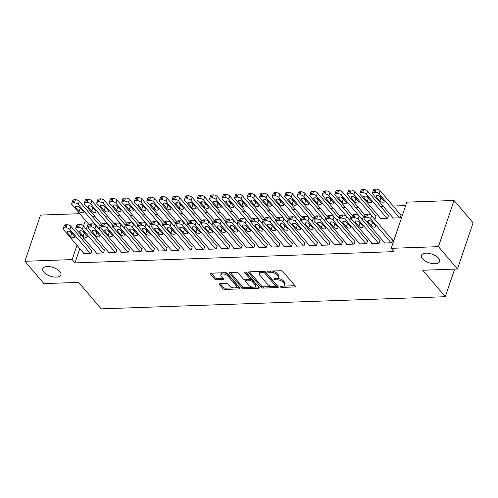 <?xml version="1.0" encoding="UTF-8"?>
<svg xmlns="http://www.w3.org/2000/svg" width="498" height="498" viewBox="0 0 498 498"><rect width="100%" height="100%" fill="white"/><g stroke="black" fill="none" stroke-linecap="round" stroke-linejoin="round"><path stroke-width="0.75" d="M280.349 286.879A1.027 0.492 -161.3 0 0 281.694 287.421L294.766 286.954A1.469 0.697 -161.3 0 0 295.47 286.618A1.469 0.697 -161.3 0 0 295.302 286.101L282.852 271.485A1.469 0.697 -161.3 0 0 280.928 270.713L267.862 271.173A1.027 0.492 -161.3 0 0 267.37 271.41A1.027 0.492 -161.3 0 0 267.482 271.771A1.027 0.492 -161.3 0 0 268.827 272.313L270.52 272.25A4.706 2.241 -161.3 0 1 276.67 274.709L277.71 275.929A4.706 2.241 -161.3 0 1 278.233 277.579A4.706 2.241 -161.3 0 1 275.985 278.668L274.292 278.731A1.027 0.492 -161.3 0 0 273.8 278.967A1.027 0.492 -161.3 0 0 273.919 279.328A1.027 0.492 -161.3 0 0 275.263 279.864L276.956 279.808A4.706 2.241 -161.3 0 1 283.101 282.266L284.14 283.487A4.706 2.241 -161.3 0 1 284.663 285.13A4.706 2.241 -161.3 0 1 282.416 286.219L280.729 286.282A1.027 0.492 -161.3 0 0 280.237 286.518A1.027 0.492 -161.3 0 0 280.349 286.879M59.853 271.547A9.593 4.563 -161.3 0 0 50.217 266.735A9.593 4.563 -161.3 0 0 42.747 268.752A9.593 4.563 -161.3 0 0 43.812 272.113A9.593 4.563 -161.3 0 0 53.448 276.925A9.593 4.563 -161.3 0 0 60.918 274.902A9.593 4.563 -161.3 0 0 59.853 271.547M438.551 258.169A9.593 4.563 -161.3 0 0 428.915 253.358A9.593 4.563 -161.3 0 0 421.445 255.381A9.593 4.563 -161.3 0 0 422.509 258.736A9.593 4.563 -161.3 0 0 432.146 263.548A9.593 4.563 -161.3 0 0 439.616 261.525A9.593 4.563 -161.3 0 0 438.551 258.169M219.96 283.698A1.469 0.697 -161.3 0 0 219.257 284.041A1.469 0.697 -161.3 0 0 219.425 284.557L222.917 288.659A1.469 0.697 -161.3 0 0 224.841 289.425L239.351 288.915A1.469 0.697 -161.3 0 0 240.055 288.572A1.469 0.697 -161.3 0 0 239.893 288.056L227.437 273.439A1.469 0.697 -161.3 0 0 225.519 272.667L211.003 273.184A1.469 0.697 -161.3 0 0 210.299 273.526A1.469 0.697 -161.3 0 0 210.461 274.037L214.682 278.992A1.469 0.697 -161.3 0 0 216.605 279.764L222.818 279.54A1.469 0.697 -161.3 0 0 223.521 279.204A1.469 0.697 -161.3 0 0 223.353 278.687L221.261 276.228A3.934 1.874 -161.3 0 1 220.826 274.852A3.934 1.874 -161.3 0 1 223.888 274.024A3.934 1.874 -161.3 0 1 227.841 275.998L236.04 285.622A3.934 1.874 -161.3 0 1 236.475 286.997A3.934 1.874 -161.3 0 1 233.413 287.825A3.934 1.874 -161.3 0 1 229.46 285.852L228.096 284.252A1.469 0.697 -161.3 0 0 226.173 283.48L219.96 283.698M79.786 248.658L74.961 262.913L394.011 251.646L391.191 248.334L406.829 202.138L454.07 200.47L438.433 246.666L391.191 248.334M74.961 262.913L72.142 259.607L24.9 261.276L40.537 215.074L79.73 213.692M454.07 200.47L473.1 222.811L457.463 269.007L422.752 270.233L445.305 296.715L101.194 308.866L78.64 282.391L43.93 283.617L24.9 261.276M457.463 269.007L438.433 246.666M261.17 287.309A1.469 0.697 -161.3 0 0 263.093 288.074L277.604 287.564A1.469 0.697 -161.3 0 0 278.307 287.221A1.469 0.697 -161.3 0 0 278.145 286.705L265.689 272.089A1.469 0.697 -161.3 0 0 263.772 271.317L249.255 271.833A1.469 0.697 -161.3 0 0 248.552 272.169A1.469 0.697 -161.3 0 0 248.72 272.686L261.17 287.309L261.593 286.057A1.469 0.697 -161.3 0 0 263.517 286.829L272.605 286.506M258.481 288.236L243.964 288.753A1.469 0.697 -161.3 0 1 242.04 287.981L229.59 273.365A1.469 0.697 -161.3 0 1 229.429 272.848A1.469 0.697 -161.3 0 1 230.126 272.506L236.338 272.288A1.469 0.697 -161.3 0 1 238.262 273.06L243.31 278.986A1.469 0.697 -161.3 0 0 245.234 279.752L249.355 279.608A1.469 0.697 -161.3 0 0 250.058 279.266A1.469 0.697 -161.3 0 0 249.89 278.756L244.636 272.58A1.027 0.492 -161.3 0 1 244.524 272.219A1.027 0.492 -161.3 0 1 245.321 272.001A1.027 0.492 -161.3 0 1 246.354 272.518L259.016 287.383A1.469 0.697 -161.3 0 1 259.178 287.9A1.469 0.697 -161.3 0 1 258.481 288.236L258.842 287.172M445.305 296.715L454.649 269.107M96.133 252.685L95.946 253.227L103.466 252.965L104.524 249.84L103.895 249.865M111.104 228.022L111.919 227.991L112.971 224.872L112.349 224.891M121.195 251.801L121.008 252.343L128.528 252.081L129.586 248.956L128.957 248.981M136.166 227.138L136.981 227.107L138.039 223.988L137.411 224.007M146.256 250.917L146.07 251.459L153.589 251.191L154.648 248.072L154.019 248.091M161.234 226.248L162.043 226.223L163.101 223.098L162.473 223.123M171.318 250.033L171.131 250.575L178.651 250.307L179.71 247.189L179.081 247.207M186.296 225.364L187.105 225.339L188.163 222.214L187.534 222.239M196.38 249.143L196.2 249.691L203.713 249.423L204.771 246.298L204.143 246.323M211.357 224.48L212.167 224.449L213.225 221.33L212.596 221.349M221.442 248.259L221.261 248.801L228.775 248.539L229.833 245.414L229.211 245.439M236.419 223.596L237.229 223.565L238.287 220.446L237.658 220.465M246.504 247.375L246.323 247.917L253.843 247.655L254.895 244.53L254.273 244.555M261.481 222.706L262.29 222.681L263.349 219.556L262.726 219.581M271.566 246.491L271.385 247.033L278.905 246.765L279.957 243.647L279.334 243.665M286.543 221.822L287.358 221.797L288.41 218.672L287.788 218.697M296.627 245.607L296.447 246.149L303.967 245.881L305.025 242.763L304.396 242.781M311.605 220.938L312.42 220.907L313.472 217.788L312.85 217.813M321.696 244.717L321.509 245.265L329.029 244.997L330.087 241.872L329.458 241.897M336.667 220.054L337.482 220.023L338.54 216.904L337.912 216.923M346.757 243.833L346.571 244.375L354.09 244.113L355.149 240.988L354.52 241.013M361.729 219.17L362.544 219.139L363.602 216.02L362.974 216.039M371.819 242.949L371.633 243.491L379.152 243.223L380.211 240.104L379.582 240.129M380.273 217.975L380.086 218.516L387.606 218.255L388.664 215.13L388.035 215.155M88.239 223.683L86.353 229.267M83.459 237.814L82.68 240.111M405.658 205.587L393.171 206.029M383.298 206.377L380.64 206.471M370.767 206.819L368.109 206.913M358.236 207.261L355.578 207.355M345.705 207.703L343.047 207.797M333.174 208.145L330.516 208.239M320.644 208.587L317.985 208.687M308.113 209.036L305.455 209.129M295.582 209.477L292.924 209.571M283.051 209.919L280.393 210.013M270.52 210.361L267.862 210.455M257.989 210.803L255.325 210.897M245.458 211.245L242.794 211.339M232.921 211.687L230.263 211.781M220.39 212.129L217.732 212.223M207.859 212.571L205.201 212.671M195.328 213.02L192.67 213.113M182.797 213.461L180.139 213.555M170.266 213.903L167.608 213.997M157.735 214.345L155.077 214.439M145.204 214.787L142.546 214.881M132.673 215.229L130.015 215.323M120.143 215.671L117.484 215.765M107.612 216.113L104.954 216.207M95.081 216.555L92.423 216.655M392.804 217.533L392.617 218.074L400.137 217.813L401.195 214.688L400.566 214.713M384.35 242.507L384.163 243.049L391.683 242.781L392.741 239.663L392.113 239.681M374.266 218.728L375.075 218.697L376.133 215.572L375.504 215.597M359.288 243.391L359.102 243.933L366.621 243.671L367.68 240.546L367.051 240.571M349.198 219.612L350.013 219.581L351.071 216.462L350.443 216.481M334.226 244.275L334.04 244.817L341.56 244.555L342.618 241.43L341.989 241.455M324.136 220.496L324.951 220.465L326.009 217.346L325.381 217.365M309.165 245.165L308.978 245.707L316.498 245.439L317.556 242.321L316.927 242.339M299.074 221.38L299.889 221.355L300.941 218.23L300.319 218.255M284.097 246.049L283.916 246.591L291.436 246.323L292.494 243.205L291.865 243.223M274.012 222.264L274.828 222.239L275.88 219.114L275.257 219.139M259.035 246.933L258.854 247.475L266.374 247.207L267.426 244.088L266.804 244.107M248.95 223.154L249.759 223.123L250.818 220.004L250.189 220.023M233.973 247.817L233.792 248.359L241.312 248.097L242.364 244.972L241.742 244.997M223.888 224.038L224.698 224.007L225.756 220.888L225.127 220.907M208.911 248.701L208.73 249.243L216.244 248.981L217.302 245.856L216.674 245.881M198.827 224.922L199.636 224.891L200.694 221.772L200.065 221.797M183.849 249.591L183.662 250.133L191.182 249.865L192.24 246.747L191.612 246.765M173.765 225.806L174.574 225.781L175.632 222.656L175.003 222.681M158.787 250.475L158.601 251.017L166.12 250.749L167.179 247.631L166.55 247.649M148.697 226.69L149.512 226.665L150.57 223.54L149.942 223.565M133.725 251.359L133.539 251.901L141.059 251.633L142.117 248.514L141.488 248.539M123.635 227.58L124.45 227.549L125.508 224.43L124.88 224.449M108.664 252.243L108.477 252.785L115.997 252.523L117.055 249.398L116.426 249.423M98.573 228.464L99.388 228.433L100.44 225.314L99.818 225.333M83.596 253.127L83.415 253.675L90.935 253.407L91.993 250.282L91.364 250.307M85.419 220.377L83.533 225.955M80.639 234.502L79.861 236.805M76.972 245.346L72.142 259.607M284.663 285.13L285.086 283.885A4.706 2.241 -161.3 0 0 284.563 282.235L284.14 283.487M276.776 278.575L277.374 278.556A4.706 2.241 -161.3 0 1 283.524 281.015L284.563 282.235M278.233 277.579L278.65 276.328A4.706 2.241 -161.3 0 0 278.133 274.684L277.71 275.929M271.84 271.036A4.706 2.241 -161.3 0 1 277.093 273.464L278.133 274.684M283.213 286.132L294.978 285.715M249.467 271.827L261.593 286.057M275.618 286.4L277.816 286.319M275.282 286.475A1.027 0.492 -161.3 0 0 275.774 286.238A1.027 0.492 -161.3 0 0 275.662 285.877L264.731 273.041A1.027 0.492 -161.3 0 0 263.386 272.506L261.599 272.568A4.706 2.241 -161.3 0 0 259.358 273.657A4.706 2.241 -161.3 0 0 259.881 275.307L267.351 284.078A4.706 2.241 -161.3 0 0 273.502 286.537L275.282 286.475M275.774 286.238L276.197 284.987A1.027 0.492 -161.3 0 0 276.085 284.626L275.662 285.877M264.768 271.497A1.027 0.492 -161.3 0 1 265.154 271.796L276.085 284.626M261.232 271.41A4.706 2.241 -161.3 0 0 259.782 272.406L259.358 273.657M258.686 286.997L254.123 287.159M253.233 287.19L244.387 287.502L243.964 288.753M230.344 272.499L242.464 286.736A1.469 0.697 -161.3 0 0 244.387 287.502M250.058 279.266L250.482 278.021A1.469 0.697 -161.3 0 0 250.313 277.504L245.719 272.113M248.552 285.136A3.934 1.874 -161.3 0 0 252.505 287.109A3.934 1.874 -161.3 0 0 255.567 286.282A3.934 1.874 -161.3 0 0 255.132 284.906L252.243 281.513A1.469 0.697 -161.3 0 0 250.326 280.748L246.205 280.891A1.469 0.697 -161.3 0 0 245.502 281.233A1.469 0.697 -161.3 0 0 245.663 281.75L248.552 285.136M255.567 286.282L255.991 285.037A3.934 1.874 -161.3 0 0 255.555 283.655L255.132 284.906M249.772 279.534L250.743 279.496A1.469 0.697 -161.3 0 1 252.667 280.268L255.555 283.655M246.211 279.72A1.469 0.697 -161.3 0 0 245.925 279.982L245.502 281.233M236.475 286.997L236.899 285.752A3.934 1.874 -161.3 0 0 236.463 284.37L236.04 285.622M223.951 272.723A3.934 1.874 -161.3 0 1 228.265 274.747L236.463 284.37M222.407 272.78A3.934 1.874 -161.3 0 0 221.249 273.601L220.826 274.852M211.214 273.178L215.105 277.747A1.469 0.697 -161.3 0 0 217.028 278.513L223.029 278.301M220.172 283.692L223.341 287.408A1.469 0.697 -161.3 0 0 225.258 288.18L233.78 287.875M235.324 287.825L239.563 287.676M401.008 215.229L380.117 190.697A2.994 1.426 18.7 0 0 376.202 189.134L374.944 189.178A2.994 1.426 18.7 0 0 373.519 189.869L372.46 192.994A2.994 1.426 -161.3 0 0 372.79 194.039L393.246 218.056M372.46 192.994A2.994 1.426 -161.3 0 1 373.892 192.296L375.143 192.253A2.994 1.426 -161.3 0 1 379.059 193.822L399.508 217.831M379.389 196.056L380.895 197.831A2.397 1.139 -161.3 0 0 381.978 198.615M376.457 196.978L379.843 200.949A2.397 1.139 -161.3 0 0 382.246 202.157A2.397 1.139 -161.3 0 0 384.114 201.653A2.397 1.139 -161.3 0 0 383.852 200.812L380.466 196.841A2.397 1.139 -161.3 0 0 378.057 195.639A2.397 1.139 -161.3 0 0 376.189 196.144A2.397 1.139 -161.3 0 0 376.457 196.978L376.911 195.633M384.792 243.024L364.337 219.014A2.994 1.426 -161.3 0 1 364.007 217.962A2.994 1.426 -161.3 0 1 365.439 217.271L366.69 217.228A2.994 1.426 -161.3 0 1 370.605 218.79L391.061 242.806M392.561 240.204L371.664 215.671L370.605 218.79M368.003 221.952A2.397 1.139 18.7 0 1 367.736 221.112A2.397 1.139 18.7 0 1 369.603 220.608A2.397 1.139 18.7 0 1 372.012 221.809L375.399 225.781A2.397 1.139 18.7 0 1 375.666 226.621A2.397 1.139 18.7 0 1 373.799 227.125A2.397 1.139 18.7 0 1 371.39 225.924L368.003 221.952L368.458 220.608M373.525 223.583A2.397 1.139 18.7 0 1 372.442 222.805L370.935 221.031M364.007 217.962L365.065 214.843A2.994 1.426 18.7 0 1 366.491 214.146L367.748 214.103A2.994 1.426 18.7 0 1 371.664 215.671M388.477 215.671L367.586 191.139A2.994 1.426 18.7 0 0 363.665 189.576L362.413 189.62A2.994 1.426 18.7 0 0 360.988 190.311L359.93 193.436A2.994 1.426 -161.3 0 0 360.259 194.481L380.715 218.498M359.93 193.436A2.994 1.426 -161.3 0 1 361.355 192.738L362.612 192.695A2.994 1.426 -161.3 0 1 366.528 194.264L386.977 218.273M366.858 196.498L368.364 198.272A2.397 1.139 -161.3 0 0 369.448 199.057M363.926 197.426L367.306 201.397A2.397 1.139 -161.3 0 0 369.715 202.599A2.397 1.139 -161.3 0 0 371.583 202.095A2.397 1.139 -161.3 0 0 371.321 201.254L367.935 197.283A2.397 1.139 -161.3 0 0 365.526 196.081A2.397 1.139 -161.3 0 0 363.658 196.586A2.397 1.139 -161.3 0 0 363.926 197.426L364.38 196.081M375.946 216.12L355.049 191.587A2.994 1.426 18.7 0 0 351.134 190.018L349.882 190.062A2.994 1.426 18.7 0 0 348.457 190.759L347.399 193.878A2.994 1.426 -161.3 0 0 347.729 194.93L364.959 215.155M347.399 193.878A2.994 1.426 -161.3 0 1 348.824 193.18L350.082 193.137A2.994 1.426 -161.3 0 1 353.997 194.706L374.446 218.715M354.321 196.94L355.833 198.714A2.397 1.139 -161.3 0 0 356.917 199.499M351.395 197.868L354.775 201.839A2.397 1.139 -161.3 0 0 357.184 203.041A2.397 1.139 -161.3 0 0 359.052 202.537A2.397 1.139 -161.3 0 0 358.79 201.696L355.404 197.725A2.397 1.139 -161.3 0 0 352.995 196.523A2.397 1.139 -161.3 0 0 351.127 197.027A2.397 1.139 -161.3 0 0 351.395 197.868L351.849 196.523M372.261 243.472L351.806 219.456A2.994 1.426 -161.3 0 1 351.476 218.404A2.994 1.426 -161.3 0 1 352.908 217.713L354.159 217.67A2.994 1.426 -161.3 0 1 358.074 219.238L378.53 243.248M380.024 240.646L359.133 216.113L358.074 219.238M355.472 222.394A2.397 1.139 18.7 0 1 355.205 221.554A2.397 1.139 18.7 0 1 357.072 221.05A2.397 1.139 18.7 0 1 359.481 222.251L362.868 226.223A2.397 1.139 18.7 0 1 363.135 227.063A2.397 1.139 18.7 0 1 361.268 227.567A2.397 1.139 18.7 0 1 358.859 226.366L355.472 222.394L355.927 221.05M360.994 224.025A2.397 1.139 18.7 0 1 359.911 223.247L358.404 221.473M351.476 218.404L352.534 215.285A2.994 1.426 18.7 0 1 353.96 214.594L355.217 214.545A2.994 1.426 18.7 0 1 359.133 216.113M359.73 243.914L339.275 219.898A2.994 1.426 -161.3 0 1 338.945 218.852A2.994 1.426 -161.3 0 1 340.377 218.155L341.628 218.112A2.994 1.426 -161.3 0 1 345.544 219.68L365.999 243.69M367.493 241.088L346.602 216.555L345.544 219.68M342.941 222.836A2.397 1.139 18.7 0 1 342.674 221.996A2.397 1.139 18.7 0 1 344.541 221.492A2.397 1.139 18.7 0 1 346.95 222.699L350.337 226.671A2.397 1.139 18.7 0 1 350.598 227.505A2.397 1.139 18.7 0 1 348.731 228.016A2.397 1.139 18.7 0 1 346.328 226.808L342.941 222.836L343.396 221.492M348.463 224.474A2.397 1.139 18.7 0 1 347.38 223.689L345.873 221.915M338.945 218.852L340.003 215.727A2.994 1.426 18.7 0 1 341.429 215.036L342.686 214.993A2.994 1.426 18.7 0 1 346.602 216.555M363.416 216.562L342.518 192.029A2.994 1.426 18.7 0 0 338.603 190.46L337.351 190.504A2.994 1.426 18.7 0 0 335.92 191.201L334.868 194.32A2.994 1.426 -161.3 0 0 335.198 195.372L352.428 215.597M334.868 194.32A2.994 1.426 -161.3 0 1 336.293 193.629L337.551 193.579A2.994 1.426 -161.3 0 1 341.466 195.148L361.915 219.164M341.79 197.382L343.303 199.156A2.397 1.139 -161.3 0 0 344.386 199.941M338.864 198.31L342.244 202.281A2.397 1.139 -161.3 0 0 344.653 203.483A2.397 1.139 -161.3 0 0 346.521 202.979A2.397 1.139 -161.3 0 0 346.259 202.138L342.873 198.167A2.397 1.139 -161.3 0 0 340.464 196.965A2.397 1.139 -161.3 0 0 338.596 197.469A2.397 1.139 -161.3 0 0 338.864 198.31L339.319 196.965M350.885 217.004L329.987 192.471A2.994 1.426 18.7 0 0 326.072 190.902L324.82 190.946A2.994 1.426 18.7 0 0 323.389 191.643L322.337 194.762A2.994 1.426 -161.3 0 0 322.667 195.814L339.897 216.039M322.337 194.762A2.994 1.426 -161.3 0 1 323.762 194.071L325.02 194.027A2.994 1.426 -161.3 0 1 328.935 195.59L349.384 219.606M329.259 197.831L330.772 199.598A2.397 1.139 -161.3 0 0 331.855 200.383M326.333 198.752L329.713 202.723A2.397 1.139 -161.3 0 0 332.122 203.925A2.397 1.139 -161.3 0 0 333.99 203.421A2.397 1.139 -161.3 0 0 333.722 202.58L330.342 198.609A2.397 1.139 -161.3 0 0 327.933 197.407A2.397 1.139 -161.3 0 0 326.065 197.911A2.397 1.139 -161.3 0 0 326.333 198.752L326.788 197.407M347.199 244.356L326.744 220.34A2.994 1.426 -161.3 0 1 326.414 219.294A2.994 1.426 -161.3 0 1 327.84 218.597L329.097 218.554A2.994 1.426 -161.3 0 1 333.013 220.122L353.462 244.132M354.962 241.53L334.071 216.997L333.013 220.122M330.411 223.278A2.397 1.139 18.7 0 1 330.143 222.444A2.397 1.139 18.7 0 1 332.01 221.934A2.397 1.139 18.7 0 1 334.419 223.141L337.806 227.113A2.397 1.139 18.7 0 1 338.067 227.953A2.397 1.139 18.7 0 1 336.2 228.458A2.397 1.139 18.7 0 1 333.797 227.25L330.411 223.278L330.865 221.934M335.932 224.915A2.397 1.139 18.7 0 1 334.849 224.131L333.343 222.357M326.414 219.294L327.472 216.169A2.994 1.426 18.7 0 1 328.898 215.478L330.149 215.435A2.994 1.426 18.7 0 1 334.071 216.997M334.668 244.798L314.213 220.782A2.994 1.426 -161.3 0 1 313.883 219.736A2.994 1.426 -161.3 0 1 315.309 219.039L316.566 218.996A2.994 1.426 -161.3 0 1 320.482 220.564L340.931 244.574M342.431 241.972L321.534 217.439L320.482 220.564M317.88 223.727A2.397 1.139 18.7 0 1 317.612 222.886A2.397 1.139 18.7 0 1 319.479 222.382A2.397 1.139 18.7 0 1 321.889 223.583L325.275 227.555A2.397 1.139 18.7 0 1 325.536 228.395A2.397 1.139 18.7 0 1 323.669 228.899A2.397 1.139 18.7 0 1 321.26 227.698L317.88 223.727L318.334 222.376M323.401 225.357A2.397 1.139 18.7 0 1 322.318 224.573L320.805 222.799M313.883 219.736L314.941 216.611A2.994 1.426 18.7 0 1 316.367 215.92L317.618 215.877A2.994 1.426 18.7 0 1 321.534 217.439M338.354 217.445L317.456 192.913A2.994 1.426 18.7 0 0 313.541 191.344L312.29 191.388A2.994 1.426 18.7 0 0 310.858 192.085L309.806 195.204A2.994 1.426 -161.3 0 0 310.136 196.256L327.367 216.481M309.806 195.204A2.994 1.426 -161.3 0 1 311.231 194.513L312.489 194.469A2.994 1.426 -161.3 0 1 316.404 196.031L336.853 220.048M316.728 198.272L318.241 200.047A2.397 1.139 -161.3 0 0 319.324 200.825M313.802 199.194L317.182 203.165A2.397 1.139 -161.3 0 0 319.591 204.367A2.397 1.139 -161.3 0 0 321.459 203.863A2.397 1.139 -161.3 0 0 321.191 203.022L317.811 199.051A2.397 1.139 -161.3 0 0 315.402 197.849A2.397 1.139 -161.3 0 0 313.535 198.353A2.397 1.139 -161.3 0 0 313.802 199.194L314.257 197.849M322.138 245.24L301.682 221.23A2.994 1.426 -161.3 0 1 301.352 220.178A2.994 1.426 -161.3 0 1 302.778 219.481L304.035 219.437A2.994 1.426 -161.3 0 1 307.951 221.006L328.4 245.016M329.9 242.42L309.003 217.881L307.951 221.006M305.349 224.168A2.397 1.139 18.7 0 1 305.081 223.328A2.397 1.139 18.7 0 1 306.949 222.824A2.397 1.139 18.7 0 1 309.358 224.025L312.744 227.997A2.397 1.139 18.7 0 1 313.005 228.837A2.397 1.139 18.7 0 1 311.138 229.341A2.397 1.139 18.7 0 1 308.729 228.14L305.349 224.168L305.803 222.824M310.87 225.799A2.397 1.139 18.7 0 1 309.787 225.015L308.274 223.241M301.352 220.178L302.404 217.053A2.994 1.426 18.7 0 1 303.836 216.362L305.087 216.319A2.994 1.426 18.7 0 1 309.003 217.881M325.823 217.887L304.925 193.355A2.994 1.426 18.7 0 0 301.01 191.786L299.759 191.83A2.994 1.426 18.7 0 0 298.327 192.527L297.275 195.646A2.994 1.426 -161.3 0 0 297.605 196.698L314.836 216.923M297.275 195.646A2.994 1.426 -161.3 0 1 298.7 194.955L299.952 194.911A2.994 1.426 -161.3 0 1 303.867 196.473L324.323 220.49M304.197 198.714L305.71 200.489A2.397 1.139 -161.3 0 0 306.793 201.267M301.271 199.636L304.651 203.607A2.397 1.139 -161.3 0 0 307.061 204.809A2.397 1.139 -161.3 0 0 308.928 204.305A2.397 1.139 -161.3 0 0 308.66 203.464L305.28 199.493A2.397 1.139 -161.3 0 0 302.871 198.291A2.397 1.139 -161.3 0 0 301.004 198.795A2.397 1.139 -161.3 0 0 301.271 199.636L301.726 198.291M309.607 245.682L289.151 221.672A2.994 1.426 -161.3 0 1 288.821 220.62A2.994 1.426 -161.3 0 1 290.247 219.929L291.504 219.879A2.994 1.426 -161.3 0 1 295.42 221.448L315.869 245.464M317.369 242.862L296.472 218.329L295.42 221.448M292.818 224.61A2.397 1.139 18.7 0 1 292.55 223.77A2.397 1.139 18.7 0 1 294.418 223.266A2.397 1.139 18.7 0 1 296.827 224.467L300.207 228.439A2.397 1.139 18.7 0 1 300.475 229.279A2.397 1.139 18.7 0 1 298.607 229.783A2.397 1.139 18.7 0 1 296.198 228.582L292.818 224.61L293.272 223.266M298.339 226.241A2.397 1.139 18.7 0 1 297.256 225.457L295.744 223.683M288.821 220.62L289.873 217.501A2.994 1.426 18.7 0 1 291.305 216.804L292.556 216.761A2.994 1.426 18.7 0 1 296.472 218.329M313.292 218.329L292.394 193.797A2.994 1.426 18.7 0 0 288.479 192.228L287.228 192.278A2.994 1.426 18.7 0 0 285.796 192.969L284.738 196.094A2.994 1.426 -161.3 0 0 285.074 197.14L302.305 217.365M284.738 196.094A2.994 1.426 -161.3 0 1 286.169 195.397L287.421 195.353A2.994 1.426 -161.3 0 1 291.336 196.922L311.792 220.931M291.666 199.156L293.179 200.931A2.397 1.139 -161.3 0 0 294.262 201.709M288.74 200.078L292.121 204.049A2.397 1.139 -161.3 0 0 294.53 205.251A2.397 1.139 -161.3 0 0 296.397 204.746A2.397 1.139 -161.3 0 0 296.129 203.912L292.749 199.935A2.397 1.139 -161.3 0 0 290.34 198.733A2.397 1.139 -161.3 0 0 288.473 199.237A2.397 1.139 -161.3 0 0 288.74 200.078L289.195 198.733M300.761 218.771L279.864 194.239A2.994 1.426 18.7 0 0 275.948 192.676L274.697 192.72A2.994 1.426 18.7 0 0 273.265 193.411L272.207 196.536A2.994 1.426 -161.3 0 0 272.543 197.582L289.768 217.813M272.207 196.536A2.994 1.426 -161.3 0 1 273.639 195.839L274.89 195.795A2.994 1.426 -161.3 0 1 278.805 197.364L299.261 221.373M279.135 199.598L280.648 201.373A2.397 1.139 -161.3 0 0 281.725 202.157M276.209 200.52L279.59 204.491A2.397 1.139 -161.3 0 0 281.999 205.699A2.397 1.139 -161.3 0 0 283.866 205.188A2.397 1.139 -161.3 0 0 283.599 204.354L280.218 200.383A2.397 1.139 -161.3 0 0 277.809 199.175A2.397 1.139 -161.3 0 0 275.942 199.679A2.397 1.139 -161.3 0 0 276.209 200.52L276.664 199.175M288.23 219.213L267.333 194.681A2.994 1.426 18.7 0 0 263.417 193.118L262.166 193.162A2.994 1.426 18.7 0 0 260.734 193.853L259.676 196.978A2.994 1.426 -161.3 0 0 260.012 198.023L277.237 218.255M259.676 196.978A2.994 1.426 -161.3 0 1 261.108 196.28L262.359 196.237A2.994 1.426 -161.3 0 1 266.274 197.806L286.73 221.815M266.604 200.04L268.117 201.815A2.397 1.139 -161.3 0 0 269.194 202.599M263.679 200.962L267.059 204.933A2.397 1.139 -161.3 0 0 269.468 206.141A2.397 1.139 -161.3 0 0 271.335 205.637A2.397 1.139 -161.3 0 0 271.068 204.796L267.687 200.825A2.397 1.139 -161.3 0 0 265.278 199.623A2.397 1.139 -161.3 0 0 263.411 200.128A2.397 1.139 -161.3 0 0 263.679 200.962L264.133 199.617M275.699 219.655L254.802 195.123A2.994 1.426 18.7 0 0 250.886 193.56L249.635 193.604A2.994 1.426 18.7 0 0 248.203 194.295L247.145 197.42A2.994 1.426 -161.3 0 0 247.481 198.465L264.706 218.697M247.145 197.42A2.994 1.426 -161.3 0 1 248.577 196.722L249.828 196.679A2.994 1.426 -161.3 0 1 253.743 198.248L274.199 222.257M254.073 200.482L255.586 202.256A2.397 1.139 -161.3 0 0 256.663 203.041M251.141 201.41L254.528 205.381A2.397 1.139 -161.3 0 0 256.937 206.583A2.397 1.139 -161.3 0 0 258.804 206.079A2.397 1.139 -161.3 0 0 258.537 205.238L255.157 201.267A2.397 1.139 -161.3 0 0 252.747 200.065A2.397 1.139 -161.3 0 0 250.88 200.57A2.397 1.139 -161.3 0 0 251.141 201.41L251.602 200.065M263.168 220.104L242.271 195.571A2.994 1.426 18.7 0 0 238.355 194.002L237.104 194.046A2.994 1.426 18.7 0 0 235.672 194.737L234.614 197.862A2.994 1.426 -161.3 0 0 234.95 198.914L252.175 219.139M234.614 197.862A2.994 1.426 -161.3 0 1 236.046 197.164L237.297 197.121A2.994 1.426 -161.3 0 1 241.213 198.69L261.668 222.699M241.542 200.924L243.055 202.698A2.397 1.139 -161.3 0 0 244.132 203.483M238.61 201.852L241.997 205.823A2.397 1.139 -161.3 0 0 244.406 207.025A2.397 1.139 -161.3 0 0 246.273 206.521A2.397 1.139 -161.3 0 0 246.006 205.68L242.626 201.709A2.397 1.139 -161.3 0 0 240.217 200.507A2.397 1.139 -161.3 0 0 238.349 201.011A2.397 1.139 -161.3 0 0 238.61 201.852L239.071 200.507M250.637 220.546L229.74 196.013A2.994 1.426 18.7 0 0 225.824 194.444L224.567 194.488A2.994 1.426 18.7 0 0 223.141 195.185L222.083 198.304A2.994 1.426 -161.3 0 0 222.419 199.356L239.644 219.581M222.083 198.304A2.994 1.426 -161.3 0 1 223.515 197.613L224.766 197.563A2.994 1.426 -161.3 0 1 228.682 199.132L249.137 223.148M229.012 201.366L230.524 203.14A2.397 1.139 -161.3 0 0 231.601 203.925M226.08 202.294L229.466 206.265A2.397 1.139 -161.3 0 0 231.875 207.467A2.397 1.139 -161.3 0 0 233.743 206.963A2.397 1.139 -161.3 0 0 233.475 206.122L230.095 202.151A2.397 1.139 -161.3 0 0 227.686 200.949A2.397 1.139 -161.3 0 0 225.818 201.453A2.397 1.139 -161.3 0 0 226.08 202.294L226.534 200.949M238.106 220.988L217.209 196.455A2.994 1.426 18.7 0 0 213.293 194.886L212.036 194.93A2.994 1.426 18.7 0 0 210.61 195.627L209.552 198.746A2.994 1.426 -161.3 0 0 209.888 199.798L227.113 220.023M209.552 198.746A2.994 1.426 -161.3 0 1 210.984 198.055L212.235 198.011A2.994 1.426 -161.3 0 1 216.151 199.574L236.606 223.59M216.481 201.808L217.987 203.582A2.397 1.139 -161.3 0 0 219.07 204.367M213.549 202.736L216.935 206.707A2.397 1.139 -161.3 0 0 219.344 207.909A2.397 1.139 -161.3 0 0 221.212 207.405A2.397 1.139 -161.3 0 0 220.944 206.564L217.558 202.593A2.397 1.139 -161.3 0 0 215.155 201.391A2.397 1.139 -161.3 0 0 213.287 201.895A2.397 1.139 -161.3 0 0 213.549 202.736L214.003 201.391M225.575 221.429L204.678 196.897A2.994 1.426 18.7 0 0 200.762 195.328L199.505 195.372A2.994 1.426 18.7 0 0 198.079 196.069L197.021 199.188A2.994 1.426 -161.3 0 0 197.351 200.24L214.582 220.465M197.021 199.188A2.994 1.426 -161.3 0 1 198.453 198.497L199.704 198.453A2.994 1.426 -161.3 0 1 203.62 200.015L224.075 224.032M203.95 202.256L205.456 204.031A2.397 1.139 -161.3 0 0 206.539 204.809M201.018 203.178L204.404 207.149A2.397 1.139 -161.3 0 0 206.813 208.351A2.397 1.139 -161.3 0 0 208.681 207.847A2.397 1.139 -161.3 0 0 208.413 207.006L205.027 203.035A2.397 1.139 -161.3 0 0 202.618 201.833A2.397 1.139 -161.3 0 0 200.75 202.337A2.397 1.139 -161.3 0 0 201.018 203.178L201.472 201.833M213.038 221.871L192.147 197.339A2.994 1.426 18.7 0 0 188.232 195.77L186.974 195.814A2.994 1.426 18.7 0 0 185.549 196.511L184.49 199.63A2.994 1.426 -161.3 0 0 184.82 200.682L202.051 220.907M184.49 199.63A2.994 1.426 -161.3 0 1 185.922 198.939L187.173 198.895A2.994 1.426 -161.3 0 1 191.089 200.457L211.544 224.474M191.419 202.698L192.925 204.473A2.397 1.139 -161.3 0 0 194.008 205.251M188.487 203.62L191.873 207.591A2.397 1.139 -161.3 0 0 194.282 208.793A2.397 1.139 -161.3 0 0 196.15 208.289A2.397 1.139 -161.3 0 0 195.882 207.448L192.496 203.477A2.397 1.139 -161.3 0 0 190.087 202.275A2.397 1.139 -161.3 0 0 188.219 202.779A2.397 1.139 -161.3 0 0 188.487 203.62L188.941 202.275M200.507 222.313L179.616 197.781A2.994 1.426 18.7 0 0 175.701 196.212L174.443 196.262A2.994 1.426 18.7 0 0 173.018 196.953L171.959 200.072A2.994 1.426 -161.3 0 0 172.289 201.124L189.52 221.349M171.959 200.072A2.994 1.426 -161.3 0 1 173.391 199.381L174.642 199.337A2.994 1.426 -161.3 0 1 178.558 200.906L199.007 224.915M178.888 203.14L180.394 204.915A2.397 1.139 -161.3 0 0 181.477 205.693M175.956 204.062L179.342 208.033A2.397 1.139 -161.3 0 0 181.745 209.235A2.397 1.139 -161.3 0 0 183.613 208.73A2.397 1.139 -161.3 0 0 183.351 207.89L179.965 203.919A2.397 1.139 -161.3 0 0 177.556 202.717A2.397 1.139 -161.3 0 0 175.688 203.221A2.397 1.139 -161.3 0 0 175.956 204.062L176.41 202.717M187.976 222.755L167.085 198.223A2.994 1.426 18.7 0 0 163.163 196.66L161.912 196.704A2.994 1.426 18.7 0 0 160.487 197.395L159.428 200.52A2.994 1.426 -161.3 0 0 159.758 201.566L176.989 221.797M159.428 200.52A2.994 1.426 -161.3 0 1 160.854 199.823L162.111 199.779A2.994 1.426 -161.3 0 1 166.027 201.348L186.476 225.357M166.357 203.582L167.863 205.357A2.397 1.139 -161.3 0 0 168.946 206.141M163.425 204.504L166.805 208.475A2.397 1.139 -161.3 0 0 169.214 209.683A2.397 1.139 -161.3 0 0 171.082 209.172A2.397 1.139 -161.3 0 0 170.82 208.338L167.434 204.367A2.397 1.139 -161.3 0 0 165.025 203.159A2.397 1.139 -161.3 0 0 163.157 203.663A2.397 1.139 -161.3 0 0 163.425 204.504L163.879 203.159M175.445 223.197L154.548 198.665A2.994 1.426 18.7 0 0 150.633 197.102L149.381 197.146A2.994 1.426 18.7 0 0 147.956 197.837L146.898 200.962A2.994 1.426 -161.3 0 0 147.227 202.007L164.458 222.239M146.898 200.962A2.994 1.426 -161.3 0 1 148.323 200.264L149.581 200.221A2.994 1.426 -161.3 0 1 153.496 201.79L173.945 225.799M153.82 204.024L155.332 205.799A2.397 1.139 -161.3 0 0 156.416 206.583M150.894 204.946L154.274 208.917A2.397 1.139 -161.3 0 0 156.683 210.125A2.397 1.139 -161.3 0 0 158.551 209.621A2.397 1.139 -161.3 0 0 158.289 208.78L154.903 204.809A2.397 1.139 -161.3 0 0 152.494 203.607A2.397 1.139 -161.3 0 0 150.626 204.112A2.397 1.139 -161.3 0 0 150.894 204.946L151.348 203.601M162.914 223.639L142.017 199.107A2.994 1.426 18.7 0 0 138.102 197.544L136.85 197.588A2.994 1.426 18.7 0 0 135.419 198.279L134.367 201.404A2.994 1.426 -161.3 0 0 134.697 202.449L151.927 222.681M134.367 201.404A2.994 1.426 -161.3 0 1 135.792 200.706L137.05 200.663A2.994 1.426 -161.3 0 1 140.965 202.232L161.414 226.241M141.289 204.466L142.802 206.24A2.397 1.139 -161.3 0 0 143.885 207.025M138.363 205.394L141.743 209.365A2.397 1.139 -161.3 0 0 144.152 210.567A2.397 1.139 -161.3 0 0 146.02 210.063A2.397 1.139 -161.3 0 0 145.758 209.222L142.372 205.251A2.397 1.139 -161.3 0 0 139.963 204.049A2.397 1.139 -161.3 0 0 138.095 204.554A2.397 1.139 -161.3 0 0 138.363 205.394L138.818 204.043M150.384 224.088L129.486 199.555A2.994 1.426 18.7 0 0 125.571 197.986L124.319 198.03A2.994 1.426 18.7 0 0 122.888 198.721L121.836 201.846A2.994 1.426 -161.3 0 0 122.166 202.898L139.396 223.123M121.836 201.846A2.994 1.426 -161.3 0 1 123.261 201.148L124.519 201.105A2.994 1.426 -161.3 0 1 128.434 202.674L148.883 226.683M128.758 204.908L130.271 206.682A2.397 1.139 -161.3 0 0 131.354 207.467M125.832 205.836L129.212 209.807A2.397 1.139 -161.3 0 0 131.621 211.009A2.397 1.139 -161.3 0 0 133.489 210.505A2.397 1.139 -161.3 0 0 133.221 209.664L129.841 205.693A2.397 1.139 -161.3 0 0 127.432 204.491A2.397 1.139 -161.3 0 0 125.564 204.995A2.397 1.139 -161.3 0 0 125.832 205.836L126.287 204.491M297.076 246.124L276.62 222.114A2.994 1.426 -161.3 0 1 276.29 221.062A2.994 1.426 -161.3 0 1 277.716 220.371L278.973 220.328A2.994 1.426 -161.3 0 1 282.889 221.89L303.338 245.906M304.838 243.304L283.941 218.771L282.889 221.89M280.287 225.052A2.397 1.139 18.7 0 1 280.019 224.212A2.397 1.139 18.7 0 1 281.887 223.708A2.397 1.139 18.7 0 1 284.296 224.909L287.676 228.881A2.397 1.139 18.7 0 1 287.944 229.721A2.397 1.139 18.7 0 1 286.076 230.225A2.397 1.139 18.7 0 1 283.667 229.024L280.287 225.052L280.741 223.708M285.808 226.683A2.397 1.139 18.7 0 1 284.725 225.899L283.213 224.125M276.29 221.062L277.342 217.943A2.994 1.426 18.7 0 1 278.774 217.246L280.025 217.203A2.994 1.426 18.7 0 1 283.941 218.771M284.545 246.566L264.089 222.556A2.994 1.426 -161.3 0 1 263.759 221.504A2.994 1.426 -161.3 0 1 265.185 220.813L266.436 220.77A2.994 1.426 -161.3 0 1 270.358 222.332L290.807 246.348M292.307 243.746L271.41 219.213L270.358 222.332M267.756 225.494A2.397 1.139 18.7 0 1 267.488 224.654A2.397 1.139 18.7 0 1 269.356 224.15A2.397 1.139 18.7 0 1 271.765 225.351L275.145 229.323A2.397 1.139 18.7 0 1 275.413 230.163A2.397 1.139 18.7 0 1 273.545 230.667A2.397 1.139 18.7 0 1 271.136 229.466L267.756 225.494L268.21 224.15M273.278 227.125A2.397 1.139 18.7 0 1 272.194 226.347L270.682 224.573M263.759 221.504L264.812 218.385A2.994 1.426 18.7 0 1 266.243 217.688L267.494 217.645A2.994 1.426 18.7 0 1 271.41 219.213M272.014 247.008L251.558 222.998A2.994 1.426 -161.3 0 1 251.222 221.946A2.994 1.426 -161.3 0 1 252.654 221.255L253.905 221.212A2.994 1.426 -161.3 0 1 257.821 222.774L278.276 246.79M279.776 244.188L258.879 219.655L257.821 222.774M255.225 225.936A2.397 1.139 18.7 0 1 254.957 225.096A2.397 1.139 18.7 0 1 256.825 224.592A2.397 1.139 18.7 0 1 259.234 225.793L262.614 229.765A2.397 1.139 18.7 0 1 262.882 230.605A2.397 1.139 18.7 0 1 261.014 231.109A2.397 1.139 18.7 0 1 258.605 229.908L255.225 225.936L255.679 224.592M260.747 227.567A2.397 1.139 18.7 0 1 259.663 226.789L258.151 225.015M251.222 221.946L252.281 218.827A2.994 1.426 18.7 0 1 253.712 218.13L254.964 218.087A2.994 1.426 18.7 0 1 258.879 219.655M259.477 247.456L239.028 223.44A2.994 1.426 -161.3 0 1 238.691 222.388A2.994 1.426 -161.3 0 1 240.123 221.697L241.374 221.654A2.994 1.426 -161.3 0 1 245.29 223.216L265.745 247.232M267.245 244.63L246.348 220.097L245.29 223.216M242.694 226.378A2.397 1.139 18.7 0 1 242.426 225.538A2.397 1.139 18.7 0 1 244.294 225.034A2.397 1.139 18.7 0 1 246.703 226.235L250.083 230.207A2.397 1.139 18.7 0 1 250.351 231.047A2.397 1.139 18.7 0 1 248.483 231.551A2.397 1.139 18.7 0 1 246.074 230.35L242.694 226.378L243.149 225.034M248.216 228.009A2.397 1.139 18.7 0 1 247.133 227.231L245.62 225.457M238.691 222.388L239.75 219.269A2.994 1.426 18.7 0 1 241.181 218.578L242.433 218.529A2.994 1.426 18.7 0 1 246.348 220.097M246.946 247.898L226.497 223.882A2.994 1.426 -161.3 0 1 226.16 222.836A2.994 1.426 -161.3 0 1 227.592 222.139L228.843 222.096A2.994 1.426 -161.3 0 1 232.759 223.664L253.214 247.674M254.715 245.072L233.817 220.539L232.759 223.664M230.163 226.82A2.397 1.139 18.7 0 1 229.895 225.98A2.397 1.139 18.7 0 1 231.763 225.476A2.397 1.139 18.7 0 1 234.172 226.683L237.552 230.655A2.397 1.139 18.7 0 1 237.82 231.489A2.397 1.139 18.7 0 1 235.952 231.993A2.397 1.139 18.7 0 1 233.543 230.792L230.163 226.82L230.618 225.476M235.679 228.451A2.397 1.139 18.7 0 1 234.602 227.673L233.089 225.899M226.16 222.836L227.219 219.711A2.994 1.426 18.7 0 1 228.65 219.02L229.902 218.977A2.994 1.426 18.7 0 1 233.817 220.539M234.415 248.34L213.966 224.324A2.994 1.426 -161.3 0 1 213.63 223.278A2.994 1.426 -161.3 0 1 215.061 222.581L216.313 222.538A2.994 1.426 -161.3 0 1 220.228 224.106L240.683 248.116M242.184 245.514L221.286 220.981L220.228 224.106M217.626 227.262A2.397 1.139 18.7 0 1 217.365 226.428A2.397 1.139 18.7 0 1 219.232 225.918A2.397 1.139 18.7 0 1 221.641 227.125L225.021 231.097A2.397 1.139 18.7 0 1 225.289 231.937A2.397 1.139 18.7 0 1 223.421 232.442A2.397 1.139 18.7 0 1 221.012 231.234L217.626 227.262L218.087 225.918M223.148 228.899A2.397 1.139 18.7 0 1 222.071 228.115L220.558 226.341M213.63 223.278L214.688 220.153A2.994 1.426 18.7 0 1 216.12 219.462L217.371 219.419A2.994 1.426 18.7 0 1 221.286 220.981M221.884 248.782L201.435 224.766A2.994 1.426 -161.3 0 1 201.099 223.72A2.994 1.426 -161.3 0 1 202.53 223.023L203.782 222.98A2.994 1.426 -161.3 0 1 207.697 224.548L228.152 248.558M229.653 245.956L208.755 221.423L207.697 224.548M205.095 227.711A2.397 1.139 18.7 0 1 204.834 226.87A2.397 1.139 18.7 0 1 206.701 226.366A2.397 1.139 18.7 0 1 209.11 227.567L212.49 231.539A2.397 1.139 18.7 0 1 212.758 232.379A2.397 1.139 18.7 0 1 210.891 232.883A2.397 1.139 18.7 0 1 208.481 231.682L205.095 227.711L205.556 226.36M210.617 229.341A2.397 1.139 18.7 0 1 209.54 228.557L208.027 226.783M201.099 223.72L202.157 220.595A2.994 1.426 18.7 0 1 203.589 219.904L204.84 219.861A2.994 1.426 18.7 0 1 208.755 221.423M209.353 249.224L188.904 225.208A2.994 1.426 -161.3 0 1 188.568 224.162A2.994 1.426 -161.3 0 1 189.999 223.465L191.251 223.421A2.994 1.426 -161.3 0 1 195.166 224.99L215.622 249M217.122 246.398L196.224 221.865L195.166 224.99M192.564 228.152A2.397 1.139 18.7 0 1 192.303 227.312A2.397 1.139 18.7 0 1 194.17 226.808A2.397 1.139 18.7 0 1 196.579 228.009L199.959 231.981A2.397 1.139 18.7 0 1 200.227 232.821A2.397 1.139 18.7 0 1 198.36 233.325A2.397 1.139 18.7 0 1 195.951 232.124L192.564 228.152L193.019 226.808M198.086 229.783A2.397 1.139 18.7 0 1 197.009 228.999L195.496 227.225M188.568 224.162L189.626 221.037A2.994 1.426 18.7 0 1 191.058 220.346L192.309 220.303A2.994 1.426 18.7 0 1 196.224 221.865M196.822 249.666L176.373 225.656A2.994 1.426 -161.3 0 1 176.037 224.604A2.994 1.426 -161.3 0 1 177.469 223.913L178.72 223.863A2.994 1.426 -161.3 0 1 182.635 225.432L203.091 249.442M204.591 246.846L183.694 222.313L182.635 225.432M180.033 228.594A2.397 1.139 18.7 0 1 179.772 227.754A2.397 1.139 18.7 0 1 181.639 227.25A2.397 1.139 18.7 0 1 184.042 228.451L187.429 232.423A2.397 1.139 18.7 0 1 187.696 233.263A2.397 1.139 18.7 0 1 185.829 233.767A2.397 1.139 18.7 0 1 183.42 232.566L180.033 228.594L180.488 227.25M185.555 230.225A2.397 1.139 18.7 0 1 184.472 229.441L182.965 227.667M176.037 224.604L177.095 221.486A2.994 1.426 18.7 0 1 178.521 220.788L179.778 220.745A2.994 1.426 18.7 0 1 183.694 222.313M184.291 250.108L163.836 226.098A2.994 1.426 -161.3 0 1 163.506 225.046A2.994 1.426 -161.3 0 1 164.938 224.355L166.189 224.312A2.994 1.426 -161.3 0 1 170.104 225.874L190.56 249.89M192.06 247.288L171.163 222.755L170.104 225.874M167.502 229.036A2.397 1.139 18.7 0 1 167.235 228.196A2.397 1.139 18.7 0 1 169.108 227.692A2.397 1.139 18.7 0 1 171.511 228.893L174.898 232.865A2.397 1.139 18.7 0 1 175.165 233.705A2.397 1.139 18.7 0 1 173.298 234.209A2.397 1.139 18.7 0 1 170.889 233.008L167.502 229.036L167.957 227.692M173.024 230.667A2.397 1.139 18.7 0 1 171.941 229.883L170.434 228.109M163.506 225.046L164.564 221.927A2.994 1.426 18.7 0 1 165.99 221.23L167.247 221.187A2.994 1.426 18.7 0 1 171.163 222.755M171.76 250.55L151.305 226.54A2.994 1.426 -161.3 0 1 150.975 225.488A2.994 1.426 -161.3 0 1 152.407 224.797L153.658 224.754A2.994 1.426 -161.3 0 1 157.573 226.316L178.029 250.332M179.523 247.73L158.632 223.197L157.573 226.316M154.971 229.478A2.397 1.139 18.7 0 1 154.704 228.638A2.397 1.139 18.7 0 1 156.571 228.134A2.397 1.139 18.7 0 1 158.98 229.335L162.367 233.307A2.397 1.139 18.7 0 1 162.634 234.147A2.397 1.139 18.7 0 1 160.767 234.651A2.397 1.139 18.7 0 1 158.358 233.45L154.971 229.478L155.426 228.134M160.493 231.109A2.397 1.139 18.7 0 1 159.41 230.331L157.903 228.557M150.975 225.488L152.033 222.369A2.994 1.426 18.7 0 1 153.459 221.672L154.716 221.629A2.994 1.426 18.7 0 1 158.632 223.197M159.229 250.992L138.774 226.982A2.994 1.426 -161.3 0 1 138.444 225.93A2.994 1.426 -161.3 0 1 139.876 225.239L141.127 225.196A2.994 1.426 -161.3 0 1 145.043 226.758L165.498 250.774M166.992 248.172L146.101 223.639L145.043 226.758M142.44 229.92A2.397 1.139 18.7 0 1 142.173 229.08A2.397 1.139 18.7 0 1 144.04 228.576A2.397 1.139 18.7 0 1 146.449 229.777L149.836 233.749A2.397 1.139 18.7 0 1 150.103 234.589A2.397 1.139 18.7 0 1 148.23 235.093A2.397 1.139 18.7 0 1 145.827 233.892L142.44 229.92L142.895 228.576M147.962 231.551A2.397 1.139 18.7 0 1 146.879 230.773L145.372 228.999M138.444 225.93L139.502 222.811A2.994 1.426 18.7 0 1 140.928 222.114L142.185 222.071A2.994 1.426 18.7 0 1 146.101 223.639M146.698 251.434L126.243 227.424A2.994 1.426 -161.3 0 1 125.913 226.372A2.994 1.426 -161.3 0 1 127.339 225.681L128.596 225.638A2.994 1.426 -161.3 0 1 132.512 227.2L152.961 251.216M154.461 248.614L133.57 224.081L132.512 227.2M129.91 230.362A2.397 1.139 18.7 0 1 129.642 229.522A2.397 1.139 18.7 0 1 131.509 229.018A2.397 1.139 18.7 0 1 133.918 230.219L137.305 234.191A2.397 1.139 18.7 0 1 137.566 235.031A2.397 1.139 18.7 0 1 135.699 235.535A2.397 1.139 18.7 0 1 133.296 234.334L129.91 230.362L130.364 229.018M135.431 231.993A2.397 1.139 18.7 0 1 134.348 231.215L132.842 229.441M125.913 226.372L126.971 223.253A2.994 1.426 18.7 0 1 128.397 222.562L129.654 222.513A2.994 1.426 18.7 0 1 133.57 224.081M134.167 251.882L113.712 227.866A2.994 1.426 -161.3 0 1 113.382 226.82A2.994 1.426 -161.3 0 1 114.808 226.123L116.065 226.08A2.994 1.426 -161.3 0 1 119.981 227.648L140.43 251.658M141.93 249.056L121.033 224.523L119.981 227.648M117.379 230.804A2.397 1.139 18.7 0 1 117.111 229.964A2.397 1.139 18.7 0 1 118.978 229.46A2.397 1.139 18.7 0 1 121.388 230.667L124.774 234.639A2.397 1.139 18.7 0 1 125.035 235.473A2.397 1.139 18.7 0 1 123.168 235.977A2.397 1.139 18.7 0 1 120.759 234.776L117.379 230.804L117.833 229.46M122.9 232.435A2.397 1.139 18.7 0 1 121.817 231.657L120.304 229.883M113.382 226.82L114.44 223.695A2.994 1.426 18.7 0 1 115.866 223.004L117.117 222.961A2.994 1.426 18.7 0 1 121.033 224.523M137.853 224.53L116.955 199.997A2.994 1.426 18.7 0 0 113.04 198.428L111.789 198.472A2.994 1.426 18.7 0 0 110.357 199.169L109.305 202.288A2.994 1.426 -161.3 0 0 109.635 203.34L126.866 223.565M109.305 202.288A2.994 1.426 -161.3 0 1 110.73 201.597L111.988 201.547A2.994 1.426 -161.3 0 1 115.903 203.116L136.352 227.132M116.227 205.35L117.74 207.124A2.397 1.139 -161.3 0 0 118.823 207.909M113.301 206.278L116.681 210.249A2.397 1.139 -161.3 0 0 119.09 211.451A2.397 1.139 -161.3 0 0 120.958 210.947A2.397 1.139 -161.3 0 0 120.69 210.106L117.31 206.135A2.397 1.139 -161.3 0 0 114.901 204.933A2.397 1.139 -161.3 0 0 113.034 205.437A2.397 1.139 -161.3 0 0 113.301 206.278L113.756 204.933M121.637 252.324L101.181 228.308A2.994 1.426 -161.3 0 1 100.851 227.262A2.994 1.426 -161.3 0 1 102.277 226.565L103.534 226.522A2.994 1.426 -161.3 0 1 107.45 228.09L127.899 252.1M129.399 249.498L108.502 224.965L107.45 228.09M104.848 231.246A2.397 1.139 18.7 0 1 104.58 230.412A2.397 1.139 18.7 0 1 106.448 229.902A2.397 1.139 18.7 0 1 108.857 231.109L112.243 235.081A2.397 1.139 18.7 0 1 112.504 235.921A2.397 1.139 18.7 0 1 110.637 236.426A2.397 1.139 18.7 0 1 108.228 235.218L104.848 231.246L105.302 229.902M110.369 232.883A2.397 1.139 18.7 0 1 109.286 232.099L107.773 230.325M100.851 227.262L101.903 224.137A2.994 1.426 18.7 0 1 103.335 223.446L104.586 223.403A2.994 1.426 18.7 0 1 108.502 224.965M125.322 224.971L104.424 200.439A2.994 1.426 18.7 0 0 100.509 198.87L99.258 198.914A2.994 1.426 18.7 0 0 97.826 199.611L96.774 202.73A2.994 1.426 -161.3 0 0 97.104 203.782L114.335 224.007M96.774 202.73A2.994 1.426 -161.3 0 1 98.199 202.039L99.451 201.995A2.994 1.426 -161.3 0 1 103.372 203.558L123.821 227.574M103.696 205.792L105.209 207.566A2.397 1.139 -161.3 0 0 106.292 208.351M100.77 206.72L104.15 210.691A2.397 1.139 -161.3 0 0 106.56 211.893A2.397 1.139 -161.3 0 0 108.427 211.389A2.397 1.139 -161.3 0 0 108.159 210.548L104.779 206.577A2.397 1.139 -161.3 0 0 102.37 205.375A2.397 1.139 -161.3 0 0 100.503 205.879A2.397 1.139 -161.3 0 0 100.77 206.72L101.225 205.375M109.106 252.766L88.65 228.75A2.994 1.426 -161.3 0 1 88.32 227.704A2.994 1.426 -161.3 0 1 89.746 227.007L91.003 226.964A2.994 1.426 -161.3 0 1 94.919 228.532L115.368 252.542M116.868 249.94L95.971 225.407L94.919 228.532M92.317 231.688A2.397 1.139 18.7 0 1 92.049 230.854A2.397 1.139 18.7 0 1 93.917 230.35A2.397 1.139 18.7 0 1 96.326 231.551L99.712 235.523A2.397 1.139 18.7 0 1 99.974 236.363A2.397 1.139 18.7 0 1 98.106 236.867A2.397 1.139 18.7 0 1 95.697 235.666L92.317 231.688L92.771 230.344M97.838 233.325A2.397 1.139 18.7 0 1 96.755 232.541L95.243 230.767M88.32 227.704L89.372 224.579A2.994 1.426 18.7 0 1 90.804 223.888L92.055 223.845A2.994 1.426 18.7 0 1 95.971 225.407M112.791 225.413L91.893 200.881A2.994 1.426 18.7 0 0 87.978 199.312L86.727 199.356A2.994 1.426 18.7 0 0 85.295 200.053L84.237 203.172A2.994 1.426 -161.3 0 0 84.573 204.224L101.804 224.449M84.237 203.172A2.994 1.426 -161.3 0 1 85.668 202.481L86.92 202.437A2.994 1.426 -161.3 0 1 90.835 203.999L111.291 228.016M91.165 206.24L92.678 208.015A2.397 1.139 -161.3 0 0 93.761 208.793M88.239 207.162L91.62 211.133A2.397 1.139 -161.3 0 0 94.029 212.335A2.397 1.139 -161.3 0 0 95.896 211.831A2.397 1.139 -161.3 0 0 95.628 210.99L92.248 207.019A2.397 1.139 -161.3 0 0 89.839 205.817A2.397 1.139 -161.3 0 0 87.972 206.321A2.397 1.139 -161.3 0 0 88.239 207.162L88.694 205.817M96.575 253.208L76.119 229.192A2.994 1.426 -161.3 0 1 75.789 228.146A2.994 1.426 -161.3 0 1 77.215 227.449L78.472 227.405A2.994 1.426 -161.3 0 1 82.388 228.974L102.837 252.984M104.337 250.382L83.44 225.849L82.388 228.974M79.786 232.136A2.397 1.139 18.7 0 1 79.518 231.296A2.397 1.139 18.7 0 1 81.386 230.792A2.397 1.139 18.7 0 1 83.795 231.993L87.175 235.965A2.397 1.139 18.7 0 1 87.443 236.805A2.397 1.139 18.7 0 1 85.575 237.309A2.397 1.139 18.7 0 1 83.166 236.108L79.786 232.136L80.24 230.792M85.307 233.767A2.397 1.139 18.7 0 1 84.224 232.983L82.712 231.209M75.789 228.146L76.841 225.021A2.994 1.426 18.7 0 1 78.273 224.33L79.524 224.287A2.994 1.426 18.7 0 1 83.44 225.849M100.26 225.855L79.363 201.323A2.994 1.426 18.7 0 0 75.447 199.754L74.196 199.798A2.994 1.426 18.7 0 0 72.764 200.495L71.706 203.614A2.994 1.426 -161.3 0 0 72.042 204.666L89.267 224.891M71.706 203.614A2.994 1.426 -161.3 0 1 73.138 202.923L74.389 202.879A2.994 1.426 -161.3 0 1 78.304 204.441L98.76 228.458M78.634 206.682L80.147 208.457A2.397 1.139 -161.3 0 0 81.23 209.235M75.708 207.604L79.089 211.575A2.397 1.139 -161.3 0 0 81.498 212.777A2.397 1.139 -161.3 0 0 83.365 212.273A2.397 1.139 -161.3 0 0 83.098 211.432L79.717 207.461A2.397 1.139 -161.3 0 0 77.308 206.259A2.397 1.139 -161.3 0 0 75.441 206.763A2.397 1.139 -161.3 0 0 75.708 207.604L76.163 206.259M84.044 253.65L63.588 229.64A2.994 1.426 -161.3 0 1 63.258 228.588A2.994 1.426 -161.3 0 1 64.684 227.897L65.935 227.847A2.994 1.426 -161.3 0 1 69.857 229.416L90.306 253.426M91.806 250.83L70.909 226.297L69.857 229.416M67.255 232.578A2.397 1.139 18.7 0 1 66.987 231.738A2.397 1.139 18.7 0 1 68.855 231.234A2.397 1.139 18.7 0 1 71.264 232.435L74.644 236.407A2.397 1.139 18.7 0 1 74.912 237.247A2.397 1.139 18.7 0 1 73.044 237.751A2.397 1.139 18.7 0 1 70.635 236.55L67.255 232.578L67.709 231.234M72.776 234.209A2.397 1.139 18.7 0 1 71.693 233.425L70.181 231.651M63.258 228.588L64.31 225.47A2.994 1.426 18.7 0 1 65.742 224.772L66.993 224.729A2.994 1.426 18.7 0 1 70.909 226.297M282.098 286.232L281.694 287.421M269.231 271.124L268.827 272.313M275.662 278.681L275.263 279.864M283.524 281.015L283.101 282.266M277.374 278.556L276.956 279.808M277.093 273.464L276.67 274.709M270.918 271.068L270.52 272.25M295.127 285.889L294.766 286.954M248.994 271.864L248.72 272.686M277.965 286.499L277.604 287.564M263.517 286.829L263.093 288.074M265.154 271.796L264.731 273.041M263.784 271.317L263.386 272.506M262.004 271.379L261.599 272.568M242.464 286.736L242.04 287.981M229.871 272.537L229.59 273.365M250.313 277.504L249.89 278.756M244.829 272.001L244.636 272.58M252.667 280.268L252.243 281.513M250.743 279.496L250.326 280.748M246.603 279.708L246.205 280.891M228.265 274.747L227.841 275.998M223.179 278.475L222.818 279.54M217.028 278.513L216.605 279.764M215.105 277.747L214.682 278.992M210.741 273.215L210.461 274.037M239.712 287.85L239.351 288.915M225.258 288.18L224.841 289.425M223.341 287.408L222.917 288.659M219.699 283.729L219.425 284.557M379.059 193.822L380.117 190.697M375.143 192.253L376.202 189.134M373.892 192.296L374.944 189.178M380.895 197.831L379.843 200.949M366.491 214.146L365.439 217.271M367.748 214.103L366.69 217.228M371.39 225.924L372.442 222.805M366.528 194.264L367.586 191.139M362.612 192.695L363.665 189.576M361.355 192.738L362.413 189.62M368.364 198.272L367.306 201.397M353.997 194.706L355.049 191.587M350.082 193.137L351.134 190.018M348.824 193.18L349.882 190.062M355.833 198.714L354.775 201.839M353.96 214.594L352.908 217.713M355.217 214.545L354.159 217.67M358.859 226.366L359.911 223.247M341.429 215.036L340.377 218.155M342.686 214.993L341.628 218.112M346.328 226.808L347.38 223.689M341.466 195.148L342.518 192.029M337.551 193.579L338.603 190.46M336.293 193.629L337.351 190.504M343.303 199.156L342.244 202.281M328.935 195.59L329.987 192.471M325.02 194.027L326.072 190.902M323.762 194.071L324.82 190.946M330.772 199.598L329.713 202.723M328.898 215.478L327.84 218.597M330.149 215.435L329.097 218.554M333.797 227.25L334.849 224.131M316.367 215.92L315.309 219.039M317.618 215.877L316.566 218.996M321.26 227.698L322.318 224.573M316.404 196.031L317.456 192.913M312.489 194.469L313.541 191.344M311.231 194.513L312.29 191.388M318.241 200.047L317.182 203.165M303.836 216.362L302.778 219.481M305.087 216.319L304.035 219.437M308.729 228.14L309.787 225.015M303.867 196.473L304.925 193.355M299.952 194.911L301.01 191.786M298.7 194.955L299.759 191.83M305.71 200.489L304.651 203.607M291.305 216.804L290.247 219.929M292.556 216.761L291.504 219.879M296.198 228.582L297.256 225.457M291.336 196.922L292.394 193.797M287.421 195.353L288.479 192.228M286.169 195.397L287.228 192.278M293.179 200.931L292.121 204.049M278.805 197.364L279.864 194.239M274.89 195.795L275.948 192.676M273.639 195.839L274.697 192.72M280.648 201.373L279.59 204.491M266.274 197.806L267.333 194.681M262.359 196.237L263.417 193.118M261.108 196.28L262.166 193.162M268.117 201.815L267.059 204.933M253.743 198.248L254.802 195.123M249.828 196.679L250.886 193.56M248.577 196.722L249.635 193.604M255.586 202.256L254.528 205.381M241.213 198.69L242.271 195.571M237.297 197.121L238.355 194.002M236.046 197.164L237.104 194.046M243.055 202.698L241.997 205.823M228.682 199.132L229.74 196.013M224.766 197.563L225.824 194.444M223.515 197.613L224.567 194.488M230.524 203.14L229.466 206.265M216.151 199.574L217.209 196.455M212.235 198.011L213.293 194.886M210.984 198.055L212.036 194.93M217.987 203.582L216.935 206.707M203.62 200.015L204.678 196.897M199.704 198.453L200.762 195.328M198.453 198.497L199.505 195.372M205.456 204.031L204.404 207.149M191.089 200.457L192.147 197.339M187.173 198.895L188.232 195.77M185.922 198.939L186.974 195.814M192.925 204.473L191.873 207.591M178.558 200.906L179.616 197.781M174.642 199.337L175.701 196.212M173.391 199.381L174.443 196.262M180.394 204.915L179.342 208.033M166.027 201.348L167.085 198.223M162.111 199.779L163.163 196.66M160.854 199.823L161.912 196.704M167.863 205.357L166.805 208.475M153.496 201.79L154.548 198.665M149.581 200.221L150.633 197.102M148.323 200.264L149.381 197.146M155.332 205.799L154.274 208.917M140.965 202.232L142.017 199.107M137.05 200.663L138.102 197.544M135.792 200.706L136.85 197.588M142.802 206.24L141.743 209.365M128.434 202.674L129.486 199.555M124.519 201.105L125.571 197.986M123.261 201.148L124.319 198.03M130.271 206.682L129.212 209.807M278.774 217.246L277.716 220.371M280.025 217.203L278.973 220.328M283.667 229.024L284.725 225.899M266.243 217.688L265.185 220.813M267.494 217.645L266.436 220.77M271.136 229.466L272.194 226.347M253.712 218.13L252.654 221.255M254.964 218.087L253.905 221.212M258.605 229.908L259.663 226.789M241.181 218.578L240.123 221.697M242.433 218.529L241.374 221.654M246.074 230.35L247.133 227.231M228.65 219.02L227.592 222.139M229.902 218.977L228.843 222.096M233.543 230.792L234.602 227.673M216.12 219.462L215.061 222.581M217.371 219.419L216.313 222.538M221.012 231.234L222.071 228.115M203.589 219.904L202.53 223.023M204.84 219.861L203.782 222.98M208.481 231.682L209.54 228.557M191.058 220.346L189.999 223.465M192.309 220.303L191.251 223.421M195.951 232.124L197.009 228.999M178.521 220.788L177.469 223.913M179.778 220.745L178.72 223.863M183.42 232.566L184.472 229.441M165.99 221.23L164.938 224.355M167.247 221.187L166.189 224.312M170.889 233.008L171.941 229.883M153.459 221.672L152.407 224.797M154.716 221.629L153.658 224.754M158.358 233.45L159.41 230.331M140.928 222.114L139.876 225.239M142.185 222.071L141.127 225.196M145.827 233.892L146.879 230.773M128.397 222.562L127.339 225.681M129.654 222.513L128.596 225.638M133.296 234.334L134.348 231.215M115.866 223.004L114.808 226.123M117.117 222.961L116.065 226.08M120.759 234.776L121.817 231.657M115.903 203.116L116.955 199.997M111.988 201.547L113.04 198.428M110.73 201.597L111.789 198.472M117.74 207.124L116.681 210.249M103.335 223.446L102.277 226.565M104.586 223.403L103.534 226.522M108.228 235.218L109.286 232.099M103.372 203.558L104.424 200.439M99.451 201.995L100.509 198.87M98.199 202.039L99.258 198.914M105.209 207.566L104.15 210.691M90.804 223.888L89.746 227.007M92.055 223.845L91.003 226.964M95.697 235.666L96.755 232.541M90.835 203.999L91.893 200.881M86.92 202.437L87.978 199.312M85.668 202.481L86.727 199.356M92.678 208.015L91.62 211.133M78.273 224.33L77.215 227.449M79.524 224.287L78.472 227.405M83.166 236.108L84.224 232.983M78.304 204.441L79.363 201.323M74.389 202.879L75.447 199.754M73.138 202.923L74.196 199.798M80.147 208.457L79.089 211.575M65.742 224.772L64.684 227.897M66.993 224.729L65.935 227.847M70.635 236.55L71.693 233.425"/></g></svg>
